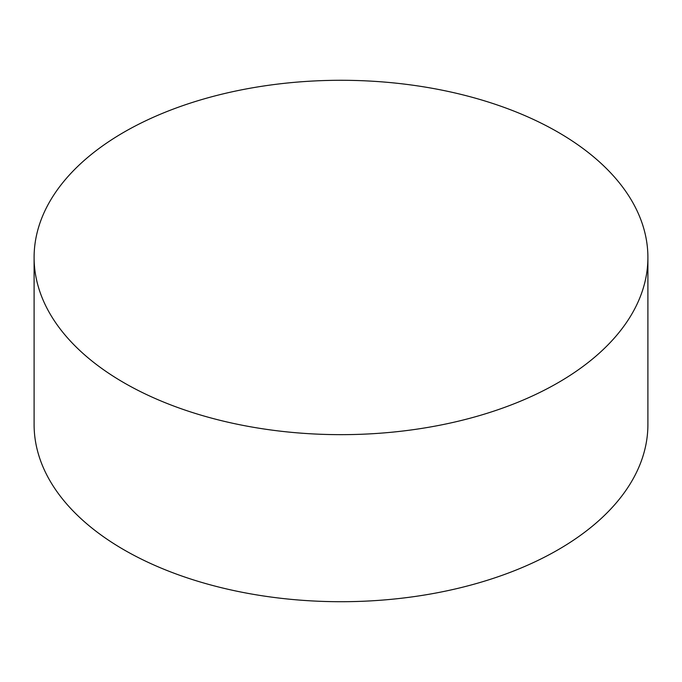 <?xml version="1.0" encoding="UTF-8"?>
<svg xmlns="http://www.w3.org/2000/svg" width="682" height="682" viewBox="0 0 682 682"><rect width="100%" height="100%" fill="white"/><g stroke="black" fill="none" stroke-linecap="round" stroke-linejoin="round"><path stroke-width="1.02" d="M123.988 382.764A306.9 177.184 0 0 0 458.449 421.169A306.9 177.184 0 0 0 647.9 257.472A306.9 177.184 0 0 0 558.012 132.18A306.9 177.184 0 0 0 223.551 93.775A306.9 177.184 0 0 0 34.1 257.472A306.9 177.184 0 0 0 123.988 382.764M34.1 257.472L34.1 424.528A306.9 177.184 0 0 0 123.988 549.82A306.9 177.184 0 0 0 458.449 588.225A306.9 177.184 0 0 0 647.9 424.528L647.9 257.472"/></g></svg>
